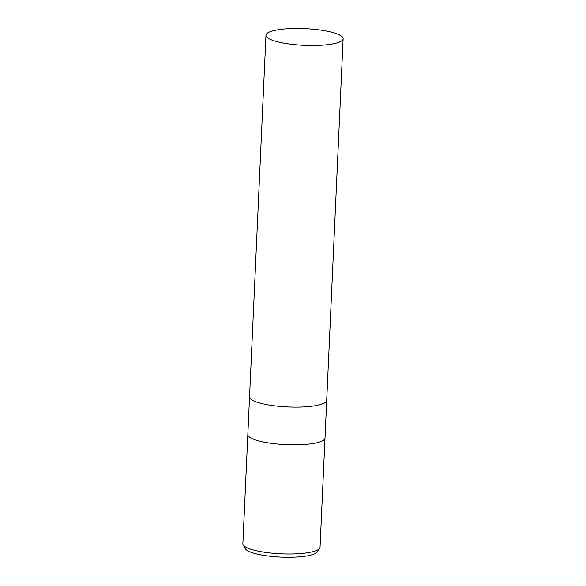 <?xml version="1.0" encoding="UTF-8"?>
<svg xmlns="http://www.w3.org/2000/svg" width="586" height="586" viewBox="0 0 586 586"><rect width="100%" height="100%" fill="white"/><g stroke="black" fill="none" stroke-linecap="round" stroke-linejoin="round"><path stroke-width="0.88" d="M247.834 434.534A38.617 8.358 2.6 0 0 247.834 434.556A38.617 8.358 2.6 0 0 276.057 443.917A38.617 8.358 2.6 0 0 324.996 438.057A38.617 8.358 2.6 0 0 324.996 438.035M249.548 396.81A38.617 8.358 2.6 0 0 249.548 396.832A38.617 8.358 2.6 0 0 277.771 406.193A38.617 8.358 2.6 0 0 326.702 400.333A38.617 8.358 2.6 0 0 326.71 400.311M242.875 543.727A38.617 8.358 2.6 0 0 243.146 544.812A38.617 8.358 2.6 0 0 271.106 553.089A38.617 8.358 2.6 0 0 319.67 548.284A38.617 8.358 2.6 0 0 320.037 547.229L324.996 438.057A38.617 8.358 2.6 0 1 276.057 443.917A38.617 8.358 2.6 0 1 247.834 434.556L242.875 543.727M243.146 544.812L245.182 548.613A36.391 7.874 2.6 0 0 271.53 556.414A36.391 7.874 2.6 0 0 317.29 551.887L319.67 548.284M247.834 434.556L249.548 396.832A38.617 8.358 2.6 0 0 277.771 406.193A38.617 8.358 2.6 0 0 326.702 400.333L324.996 438.057M314.894 29.381A38.617 8.358 2.6 0 0 265.963 35.241A38.617 8.358 2.6 0 0 294.194 44.602A38.617 8.358 2.6 0 0 343.125 38.742A38.617 8.358 2.6 0 0 314.894 29.381M249.548 396.832L265.963 35.241M326.702 400.333L343.125 38.742"/></g></svg>
